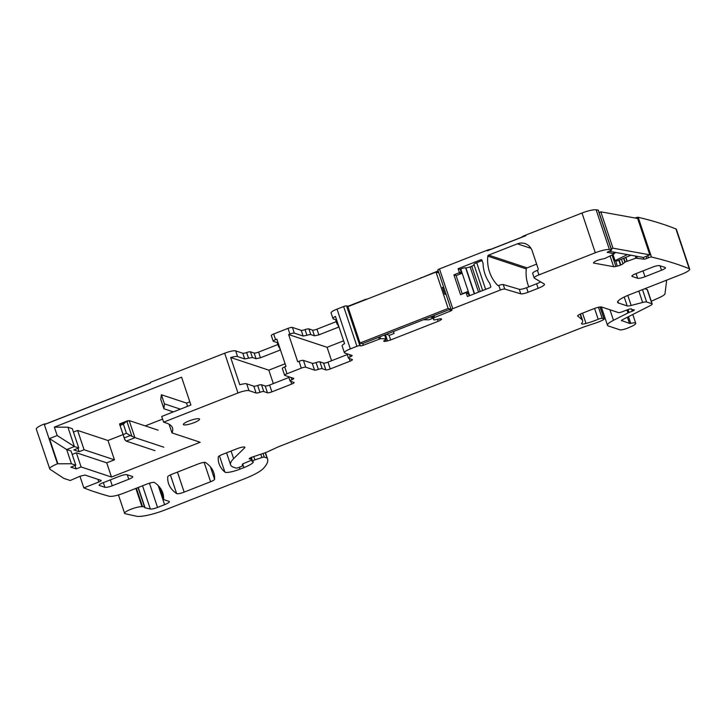 <?xml version="1.0" encoding="UTF-8"?>
<svg xmlns="http://www.w3.org/2000/svg" width="726" height="726" viewBox="0 0 726 726"><rect width="100%" height="100%" fill="white"/><g stroke="black" fill="none" stroke-linecap="round" stroke-linejoin="round"><path stroke-width="1.09" d="M57.472 463.796L44.168 424.038A12.215 2.387 -18.5 0 0 36.3 429.111L49.849 469.168C48.969 468.052 51.51 466.264 57.472 463.796L71.429 463.76L75.813 465.212L70.849 467.163L76.157 468.914L81.112 466.972L76.366 452.779L106.74 462.843L114.445 459.821L107.983 440.51L123.075 434.593M81.112 466.972L111.486 477.046L106.74 462.843M72.192 454.412L76.366 452.779M71.429 463.76L66.674 449.557L74.388 446.535L78.771 447.987L73.816 449.938L79.116 451.69L84.071 449.748L114.445 459.821M57.853 463.651L49.468 438.577L66.674 449.557L71.057 451.018L75.813 465.212M76.157 468.914L75.023 465.52M49.849 469.168L63.834 478.389L70.24 480.512L80.069 476.211L85.033 475.049L101.023 480.358A3.666 0.717 161.5 0 1 101.195 480.494A3.666 0.717 161.5 0 1 98.818 482.019L83.835 487.899A1492.366 291.952 161.5 0 0 109.299 496.266A12.215 2.387 161.5 0 0 123.856 493.126L147.06 484.015A6.107 1.198 161.5 0 1 154.574 482.545A444.602 86.975 161.5 0 1 162.751 492.818A444.602 86.975 161.5 0 1 163.649 498.453A12.215 2.387 161.5 0 1 163.441 498.989A6.107 1.198 161.5 0 0 163.359 499.334A6.107 1.198 161.5 0 0 163.64 499.561L169.013 501.339A7.333 1.434 161.5 0 1 169.358 501.612A7.333 1.434 161.5 0 1 164.602 504.661L157.551 507.429A6.107 1.198 161.5 0 1 150.318 509.017L145.055 507.801A6.107 1.198 161.5 0 1 144.665 507.547A6.107 1.198 161.5 0 1 144.646 507.456A12.215 2.387 161.5 0 0 144.628 507.274A12.215 2.387 161.5 0 0 142.541 506.666A12.215 2.387 161.5 0 1 141.951 506.648A9.774 1.915 161.5 0 0 131.206 509.153A9.774 1.915 161.5 0 0 124.609 513.327A9.774 1.915 161.5 0 0 125.244 513.736L136.37 516.213A24.43 4.783 161.5 0 0 165.247 509.87L244.562 478.752A30.537 5.971 161.5 0 0 263.239 468.579A116.033 22.697 161.5 0 0 267.531 458.868A116.033 22.697 161.5 0 0 267.259 458.224A6.107 1.198 161.5 0 0 266.986 458.033L264.273 457.126A2.441 0.481 161.5 0 0 261.932 457.534L254.89 459.885A3.049 0.599 161.5 0 0 252.167 461.427A3.049 0.599 161.5 0 0 252.303 461.536L253.22 461.836A3.049 0.599 161.5 0 1 253.365 461.954A3.049 0.599 161.5 0 1 253.347 462.072A14.656 2.868 161.5 0 1 243.9 467.617L239.952 469.159A12.215 2.387 161.5 0 1 224.879 472.063A427.496 83.635 161.5 0 1 219.089 463.796A427.496 83.635 161.5 0 1 218.263 456.972A6.107 1.198 161.5 0 1 222.238 454.521L237.284 448.623A6.107 1.198 161.5 0 1 244.907 447.289A6.107 1.198 161.5 0 1 244.626 447.851L233.627 458.66A67.182 13.141 161.5 0 0 230.596 464.84A67.182 13.141 161.5 0 0 233.708 467.29L236.023 468.061A2.441 0.481 161.5 0 0 238.954 467.435L240.578 466.8A3.049 0.599 161.5 0 0 242.557 465.529L242.257 464.513A3.049 0.599 161.5 0 1 244 463.342L250.343 460.711A3.049 0.599 161.5 0 0 252.094 459.531A3.049 0.599 161.5 0 0 251.949 459.422L250.951 459.095A6.107 1.198 161.5 0 0 249.971 459.014A3.666 0.717 161.5 0 1 249.209 458.832A3.666 0.717 161.5 0 1 252.476 456.99L264.754 452.897A6.107 1.198 161.5 0 0 267.604 451.781L277.559 447.171A6.107 1.198 161.5 0 1 278.929 446.59L582.034 327.653A12.215 2.387 161.5 0 1 585.011 326.573L595.393 323.115A12.215 2.387 161.5 0 0 601.101 320.883L602.861 320.066A3.049 0.599 161.5 0 0 604.159 319.077A3.049 0.599 161.5 0 0 604.023 318.968L602.19 318.36A3.049 0.599 161.5 0 0 598.197 319.268A19.538 3.821 161.5 0 1 585.991 323.46A6.107 1.198 161.5 0 1 581.535 323.742A6.107 1.198 161.5 0 1 581.671 323.342A42.752 8.367 161.5 0 0 582.606 320.502A42.752 8.367 161.5 0 0 581.962 319.621L577.624 315.91M631.484 308.958L631.529 309.085A3.049 0.599 161.5 0 0 631.529 309.013A3.049 0.599 161.5 0 0 627.827 309.639L622.019 311.862A3.049 0.599 161.5 0 1 618.461 312.588L601.591 306.998A6.107 1.198 161.5 0 0 594.258 308.55L581.59 313.523A6.107 1.198 161.5 0 0 577.624 316.064A6.107 1.198 161.5 0 0 577.715 316.191M631.529 309.085A6.107 1.198 161.5 0 0 631.538 309.222A6.107 1.198 161.5 0 0 631.82 309.448L632.591 309.703A6.107 1.198 161.5 0 0 633.616 309.775A3.049 0.599 161.5 0 1 634.27 309.92A3.049 0.599 161.5 0 1 632.292 311.2L628.979 312.489A3.049 0.599 161.5 0 0 627.999 312.933L613.479 320.302A18.322 3.585 161.5 0 0 607.499 325.321A18.322 3.585 161.5 0 0 608.352 325.983L619.922 329.822A6.107 1.198 161.5 0 0 628.362 327.807L631.457 326.428A9.157 1.788 161.5 0 0 635.74 323.306A9.157 1.788 161.5 0 0 630.703 323.324A2.441 0.481 161.5 0 1 629.478 323.424L621.456 320.456M644.742 288.748L647.165 289.547A6.107 1.198 161.5 0 1 647.447 289.774L652.193 303.967A6.107 1.198 161.5 0 1 650.206 305.637L622.599 319.667A3.666 0.717 161.5 0 0 621.402 320.665A3.666 0.717 161.5 0 0 621.565 320.801M652.193 303.967A6.107 1.198 161.5 0 0 651.912 303.749L646.63 301.989A6.107 1.198 161.5 0 0 642.646 302.452L631.166 305.455L627.808 295.409M624.215 297.034L627.182 305.909A6.107 1.198 161.5 0 0 631.166 305.455M627.182 305.909L618.47 303.023L617.899 301.308M689.7 269.119A12.215 2.387 161.5 0 0 689.237 268.711A1492.366 291.952 161.5 0 0 651.476 257.049L638.181 217.292A1492.366 291.952 161.5 0 1 675.933 228.953A12.215 2.387 161.5 0 1 676.396 229.362L689.7 269.119A12.215 2.387 161.5 0 1 681.778 274.21L629.506 294.72A18.322 3.585 161.5 0 0 617.617 302.352A18.322 3.585 161.5 0 0 618.47 303.023M651.476 257.049A2.441 0.481 161.5 0 0 648.427 257.766L646.83 258.429L646.14 256.36M613.543 252.076L613.742 254.154L605.13 258.365L599.994 259.609A4.274 0.835 161.5 0 0 596.881 260.616L596.509 260.77A4.274 0.835 161.5 0 0 594.349 261.95L593.768 262.449A4.274 0.835 161.5 0 0 593.496 262.921A4.274 0.835 161.5 0 0 593.814 263.102L613.67 266.696A4.274 0.835 161.5 0 0 615.902 266.442L617.345 266.106A4.274 0.835 161.5 0 0 620.458 265.099L620.83 264.945A4.274 0.835 161.5 0 0 622.999 263.765L625.168 261.986L635.958 258.166L643.78 259.146A2.441 0.481 161.5 0 0 646.83 258.429M614.132 253.819L607.29 252.267M611.601 249.916A2.441 0.481 161.5 0 0 611.41 249.808L598.106 210.05A2.441 0.481 161.5 0 1 598.297 210.159L611.601 249.916A2.441 0.481 161.5 0 1 610.203 250.86L608.606 251.523A2.441 0.481 161.5 0 0 607.208 252.457A2.441 0.481 161.5 0 0 607.39 252.566M611.41 249.808A1492.375 291.961 161.5 0 0 609.423 249.544A12.215 2.387 161.5 0 0 595.293 252.766L538.928 274.891A7.333 1.434 161.5 0 0 534.173 277.94A7.333 1.434 161.5 0 0 534.345 278.14L544.246 283.984A9.774 1.915 161.5 0 1 544.473 284.238A9.774 1.915 161.5 0 1 538.138 288.313L528.092 292.251A6.107 1.198 161.5 0 1 520.787 293.821L504.752 289.075A3.666 0.717 161.5 0 0 500.368 290.019L452.779 308.686A2.441 0.481 161.5 0 0 451.191 309.712A2.441 0.481 161.5 0 0 451.309 309.793L451.853 309.984A2.441 0.481 161.5 0 1 451.971 310.066A2.441 0.481 161.5 0 1 450.383 311.091L433.703 317.816L433.758 319.721L434.42 319.948L439.221 318.968A4.274 0.835 161.5 0 1 441.263 318.823L441.39 318.868A4.274 0.835 161.5 0 1 441.589 319.023A4.274 0.835 161.5 0 1 441.163 319.612L440.464 320.139L440.029 318.832M350.331 348.888L337.027 309.131A9.157 1.788 161.5 0 0 331.083 312.951L332.989 318.623A9.157 1.788 161.5 0 1 335.439 316.4L344.56 343.67A9.157 1.788 161.5 0 0 342.109 345.894L344.387 352.709A9.157 1.788 161.5 0 1 350.331 348.888L356.938 346.293A2.441 0.481 161.5 0 1 359.878 345.676L360.423 345.857A2.441 0.481 161.5 0 0 363.363 345.231L380.551 338.67L386.495 338.752L384.199 340.558A4.274 0.835 161.5 0 0 383.782 341.147A4.274 0.835 161.5 0 0 383.972 341.302L384.108 341.347A4.274 0.835 161.5 0 0 386.141 341.202L387.53 340.911A4.274 0.835 161.5 0 0 390.633 339.959L438.114 321.337A4.274 0.835 161.5 0 0 440.464 320.139M344.387 352.709A9.157 1.788 161.5 0 0 344.814 353.045L351.947 355.404A3.666 0.717 161.5 0 1 352.119 355.54A3.666 0.717 161.5 0 1 350.277 356.847A3.666 0.717 161.5 0 0 348.435 358.154A3.666 0.717 161.5 0 0 348.607 358.29L352.301 359.506A3.666 0.717 161.5 0 1 352.464 359.642A3.666 0.717 161.5 0 1 350.086 361.167L330.257 368.953A3.666 0.717 161.5 0 1 325.856 369.888L322.199 368.672A3.666 0.717 161.5 0 0 318.36 369.389L316.082 362.573A3.666 0.717 -18.5 0 1 319.921 361.857L323.578 363.064A3.666 0.717 161.5 0 0 327.98 362.138L347.237 354.578M316.082 362.573A3.666 0.717 161.5 0 1 312.244 363.299L314.521 370.115A3.666 0.717 161.5 0 0 318.36 369.389M314.521 370.115L305.71 367.193A3.666 0.717 161.5 0 0 301.308 368.127L299.03 361.303A3.666 0.717 -18.5 0 1 303.432 360.377L312.244 363.299M301.226 330.357A3.666 0.717 161.5 0 0 305.056 329.631L306.962 335.312L303.123 336.038L301.226 330.357L292.406 327.435A3.666 0.717 161.5 0 0 288.004 328.37L273.684 333.987L275.59 339.668L276.869 339.16L285.99 366.421L284.71 366.929L286.988 373.745L301.308 368.127M286.988 373.745A3.666 0.717 161.5 0 0 284.61 375.269A3.666 0.717 161.5 0 0 284.783 375.406L293.594 378.328A3.666 0.717 161.5 0 1 293.767 378.464A3.666 0.717 161.5 0 1 291.925 379.762A3.666 0.717 161.5 0 0 290.082 381.068A3.666 0.717 161.5 0 0 290.255 381.204L293.912 382.42A3.666 0.717 161.5 0 1 294.084 382.557A3.666 0.717 161.5 0 1 291.707 384.081L271.878 391.858A3.666 0.717 161.5 0 1 267.477 392.793L263.783 391.568A3.666 0.717 161.5 0 0 259.944 392.294A3.666 0.717 161.5 0 1 256.115 393.011L248.973 390.642A9.157 1.788 161.5 0 0 237.965 392.975L163.613 422.151L167.27 423.367A134.355 26.281 161.5 0 1 172.489 427.913A134.355 26.281 161.5 0 1 171.989 432.905L200.167 442.252L111.486 477.046M119.627 476.238L103.101 482.717A6.107 1.198 161.5 0 0 99.144 485.267A6.107 1.198 161.5 0 0 99.426 485.485L104.916 487.309A6.107 1.198 161.5 0 0 112.258 485.758L128.774 479.269A6.107 1.198 161.5 0 0 132.74 476.728A6.107 1.198 161.5 0 0 132.459 476.501L126.968 474.686A6.107 1.198 161.5 0 0 119.627 476.238M171.708 474.35A6.107 1.198 161.5 0 0 167.733 476.8A427.496 83.635 161.5 0 0 168.559 483.561A427.496 83.635 161.5 0 0 176.645 493.598A6.107 1.198 161.5 0 0 184.15 492.119L210.613 481.737A6.107 1.198 161.5 0 0 214.578 479.287A427.496 83.635 161.5 0 0 213.753 472.653A427.496 83.635 161.5 0 0 205.549 462.535A6.107 1.198 161.5 0 0 198.044 464.014L171.708 474.35M652.365 267.204L635.84 273.693A6.107 1.198 161.5 0 0 631.874 276.234A6.107 1.198 161.5 0 0 632.155 276.461L637.646 278.276A6.107 1.198 161.5 0 0 644.987 276.724L661.513 270.244A6.107 1.198 161.5 0 0 665.47 267.694A6.107 1.198 161.5 0 0 665.188 267.477L659.698 265.652A6.107 1.198 161.5 0 0 652.365 267.204M199.178 418.793A8.549 1.67 161.5 0 0 189.913 420.59A8.549 1.67 161.5 0 0 183.36 424.529A8.549 1.67 161.5 0 0 183.76 424.846A8.549 1.67 161.5 0 0 193.025 423.049A8.549 1.67 161.5 0 0 199.577 419.111A8.549 1.67 161.5 0 0 199.178 418.793M145.245 425.89L162.588 419.093M84.071 449.748L77.609 430.436L107.983 440.51M73.444 432.07L77.609 430.436M79.116 451.69L77.981 448.296M78.771 447.987L72.31 428.676L67.926 427.224L74.388 446.535L57.182 435.546L49.468 438.577M163.613 422.151L161.707 416.47L190.902 405.017L181.591 377.184L54.359 427.115L57.182 435.546M44.168 424.038L44.74 424.456L150.5 382.965L150.309 382.393L224.67 353.217L237.965 392.975M83.835 487.899L79.942 476.265M666.695 280.127L664.989 293.731A12.215 2.387 161.5 0 1 659.253 297.66L651.286 301.226M638.181 217.292A2.441 0.481 161.5 0 0 635.123 218.009L635.132 218.027M598.106 210.05A1492.366 291.952 161.5 0 0 596.119 209.787A12.215 2.387 161.5 0 0 581.998 213.017L595.293 252.766M498.535 285.572L497.555 285.245A1.225 1.162 108.3 0 0 498.771 285.509L500.368 290.019M497.555 285.245A36.645 34.766 108.3 0 1 487.818 256.16A1.225 1.162 108.3 0 1 488.598 255.116L517.375 243.827A12.215 11.589 108.3 0 1 525.025 243.591A12.215 11.589 108.3 0 1 529.345 246.25A12.215 11.589 108.3 0 1 532.194 250.869L538.184 268.756A1.225 1.162 108.3 0 1 537.458 270.326L537.403 270.344A7.333 1.434 161.5 0 0 532.648 273.403L534.173 277.94M451.191 309.712L437.896 269.954A2.441 0.481 161.5 0 1 439.475 268.929L487.064 250.261A3.666 0.717 161.5 0 1 490.912 249.281L521.431 237.311A7.333 1.434 161.5 0 1 525.624 235.133L581.998 213.017M487.064 250.261L487.255 250.824L525.815 235.696L525.624 235.133M453.913 274.836L460.565 294.711L465.52 292.769A0.608 0.581 108.3 0 1 466.264 293.123L467.399 296.526L490.095 287.623A1.225 1.162 108.3 0 0 490.849 286.716L489.714 283.303A36.645 34.766 108.3 0 1 483.044 263.375L481.901 259.962A1.225 1.162 108.3 0 0 480.784 259.79L458.088 268.693L459.231 272.105A0.608 0.581 108.3 0 1 458.868 272.885L453.913 274.836L456.355 275.644M498.844 285.472A3.666 0.717 161.5 0 1 503.227 284.538L519.272 289.275A6.107 1.198 161.5 0 0 526.577 287.714L536.614 283.766A9.774 1.915 161.5 0 0 540.679 281.879M421.298 277.858L437.079 271.333A2.441 0.481 161.5 0 0 438.177 270.807M421.189 277.568L420.445 278.194M367.247 298.912L366.049 299.539M359.878 345.676L346.574 305.918L347.119 306.1A2.441 0.481 161.5 0 0 350.059 305.474L365.949 299.239M346.574 305.918A2.441 0.481 161.5 0 0 343.634 306.535L356.938 346.293M337.027 309.131L343.634 306.535M332.989 318.623A9.157 1.788 161.5 0 0 333.415 318.959L336.655 320.039M303.123 336.038L294.311 333.116A3.666 0.717 -18.5 0 0 289.91 334.042L288.621 334.55L297.742 361.811L299.03 361.303M284.71 366.929A3.666 0.717 161.5 0 0 282.332 368.454L284.61 375.269M224.67 353.217A9.157 1.788 161.5 0 1 235.669 350.885L237.574 356.566A9.157 1.788 161.5 0 0 230.677 357.51L239.798 384.771A9.157 1.788 161.5 0 1 246.695 383.827L253.828 386.196A3.666 0.717 161.5 0 0 257.666 385.47A3.666 0.717 161.5 0 1 261.505 384.753L265.19 385.978A3.666 0.717 161.5 0 0 269.6 385.043L288.875 377.475M169.085 424.22L171.989 432.905M187.607 406.315L186.528 403.093L161.381 394.753L160.773 399.4L163.913 408.774L173.351 411.905M186.528 403.093L189.822 401.805M54.359 427.115L67.926 427.224M235.669 350.885L242.811 353.253A3.666 0.717 161.5 0 0 246.64 352.537L248.546 358.208L252.385 357.491L256.069 358.717L260.471 357.782L280.472 349.932M256.069 358.717L254.173 353.036L250.479 351.811A3.666 0.717 161.5 0 0 246.64 352.537M254.173 353.036A3.666 0.717 161.5 0 0 258.574 352.101L277.858 344.532M273.684 333.987A3.666 0.717 161.5 0 0 271.306 335.512L273.212 341.193A3.666 0.717 161.5 0 0 273.375 341.329L278.122 342.899M306.962 335.312A3.666 0.717 -18.5 0 1 310.801 334.595L314.458 335.802L312.552 330.13L308.895 328.914A3.666 0.717 161.5 0 0 305.056 329.631M312.552 330.13A3.666 0.717 161.5 0 0 316.963 329.196L318.859 334.877L338.969 326.981M336.22 321.636L316.963 329.196M44.558 423.893L45.874 423.902L150.464 382.865M536.632 264.119L527.058 267.876A1.225 1.162 -71.7 0 0 526.286 268.919A36.645 34.766 -71.7 0 0 528.782 286.843M458.088 268.693L460.357 269.446M337.753 323.333L337.036 324.077L338.153 324.522M314.458 335.802L318.859 334.877M288.621 334.55L327.081 347.3L343.607 340.821M327.081 347.3L331.573 360.722M275.59 339.668A3.666 0.717 161.5 0 0 273.212 341.193M279.274 346.329L278.684 346.992L279.619 347.382M237.574 356.566L244.707 358.934L248.546 358.208M230.677 357.51L268.829 370.16L285.109 363.771M273.321 383.582L268.829 370.16M161.381 394.753L164.43 403.865L180.375 409.146M164.43 403.865L163.913 408.774M120.08 425.472L123.384 424.175L125.789 421.951L119.672 424.356L124.627 439.221L126.079 441.063L155.001 450.655M126.251 441.118L135.063 437.66L130.335 435.536L124.21 437.932M135.063 437.66L163.813 447.198M125.789 421.951L129.192 420.572L158.114 430.164M119.545 424.029L124.999 440.083M119.581 423.92L127.749 420.717M123.384 424.175L126.424 433.259L130.335 435.536M123.121 434.556L126.424 433.259M469.668 295.636L460.738 268.965A0.608 0.581 108.3 0 0 460.375 269.745L461.609 273.439L456.654 275.381A0.608 0.581 108.3 0 0 456.291 276.17L461.999 293.204A0.608 0.581 108.3 0 0 462.734 293.558L467.698 291.616L468.932 295.31A0.608 0.581 108.3 0 0 469.286 295.673L469.45 295.727M460.738 268.965A4.274 0.835 -18.5 0 1 465.629 267.83L465.901 267.858A3.666 0.717 -18.5 0 0 470.094 266.878L471.746 266.233A3.666 0.717 -18.5 0 0 474.078 264.899M473.987 264.554A4.274 0.835 -18.5 0 1 473.942 264.473A4.274 0.835 -18.5 0 1 476.71 262.694L482.109 260.58M630.967 255.225L617.009 261.006L615.067 260.652L613.016 254.517M615.067 260.652L627.409 254.581M613.951 253.292L616.093 252.539M599.095 212.546L600.819 211.829L637.664 218.481L649.824 254.835L612.98 248.174L600.819 211.829M611.256 248.891L612.98 248.174M649.824 254.835L643.436 257.476L609.168 251.287M433.222 318.106L428.839 319.821L423.322 319.776M430.427 316.99L433.15 317.897M386.359 334.278L389.417 335.294L394.055 333.47L393.465 331.492M448.169 308.441L450.365 309.167L362.238 343.743L360.042 343.017L448.169 308.441L436.008 272.087L438.205 272.813M436.008 272.087L347.881 306.671L360.042 343.017M444.72 294.166L442.597 287.805L443.141 287.587L442.415 287.342L444.693 294.157L445.428 294.402M97.919 479.323L98.818 482.019M160.074 487.772L163.649 498.453M159.411 486.937L163.441 498.989M136.37 488.217L142.541 506.666M135.844 488.417L141.951 506.648M158.232 485.64L164.602 504.661M149.447 483.198L157.551 507.429M142.55 485.794L150.318 509.017M138.249 487.473L145.055 507.801M265.398 452.67L267.259 458.224M265.217 452.734L266.986 458.033M263.048 453.469L264.273 457.126M260.815 454.213L261.932 457.534M253.773 456.554L254.89 459.885M242.693 464.005L243.9 467.617M239.326 467.29L239.952 469.159M219.452 455.846L224.879 472.063M244.344 447.007L244.626 447.851M233.627 458.66L231.077 451.055M251.278 457.434L251.949 459.422M250.951 459.095L250.506 457.779M249.708 458.233L249.971 459.014M600.003 306.98L604.023 318.968M602.19 318.36L598.469 307.252M594.567 308.432L598.197 319.268M582.542 313.151L585.991 323.46M580.128 314.149L581.962 319.621M631.684 309.385L632.292 311.2M628.979 312.489L628.008 309.566M627.001 309.948L627.999 312.933M613.479 320.302L609.958 309.775M628.48 316.672L630.703 323.324M627.4 317.226L629.478 323.424M647.165 289.547L651.912 303.749M646.63 301.989L642.492 289.629M638.835 291.062L642.646 302.452M675.933 228.953L689.237 268.711M647.737 255.697L648.427 257.766M643.209 257.44L643.78 259.146M637.138 257.939L636.566 256.242M635.232 255.997L635.958 258.166M627.173 261.16L625.885 257.331M625.712 257.403L626.992 261.233M625.168 261.986L623.888 258.157M623.57 258.293L624.859 262.15M622.999 263.765L621.456 259.164M619.205 260.089L620.83 264.945M620.458 265.099L618.833 260.244M615.557 260.743L617.345 266.106M615.902 266.442L612.072 255.007M610.094 256.015L613.67 266.696M593.814 263.102L593.641 262.576M613.47 252.067L614.033 253.764M596.119 209.787L609.423 249.544M537.403 270.344L538.928 274.891M439.475 268.929L452.779 308.686M536.614 283.766L538.138 288.313M526.577 287.714L528.092 292.251M519.272 289.275L520.787 293.821M503.227 284.538L504.752 289.075M437.079 271.333L437.506 272.586M449.811 309.385L450.383 311.091M434.493 317.326L433.93 315.619M433.077 315.955L433.703 317.816M433.758 319.712L432.569 316.155L433.758 319.721M440.882 318.768L441.163 319.612M437.451 319.349L438.114 321.337M390.633 339.959L389.027 335.167M385.433 334.641L387.53 340.911M386.141 341.202L385.579 339.523M383.927 340.803L384.108 341.347M385.161 334.75L386.495 338.752L385.179 334.75M385.869 338.543L384.662 334.949M384.599 334.976L385.787 338.534M380.551 338.67L379.925 336.81M378.682 337.291L379.253 338.997M363.363 345.231L362.791 343.534M347.119 306.1L360.423 345.857M349.524 354.606L350.277 356.847M349.188 358.481L350.086 361.167M327.98 362.138L330.257 368.953M323.578 363.064L325.856 369.888M322.199 368.672L319.921 361.857M305.71 367.193L303.432 360.377M289.91 334.042L288.004 328.37M291.171 377.52L291.925 379.762M290.808 381.386L291.707 384.081M269.6 385.043L271.878 391.858M265.19 385.978L267.477 392.793M261.505 384.753L263.783 391.568M257.666 385.47L259.944 392.294M253.828 386.196L256.115 393.011M246.695 383.827L248.973 390.642M127.277 474.786L128.774 479.269M110.298 479.895L112.258 485.758M103.346 482.627L104.916 487.309M99.426 485.485L99.235 484.914M210.422 466.854L214.578 479.287M204.142 462.398L210.613 481.737M177.453 472.1L184.15 492.119M170.392 474.904L176.645 493.598M660.007 265.752L661.513 270.244M643.027 270.871L644.987 276.724M636.085 273.593L637.646 278.276M631.965 275.889L632.155 276.461M526.286 268.919L487.818 256.16M527.058 267.876L488.598 255.116M517.375 243.827L531.015 248.346M466.264 293.123L468.442 293.839M461.119 273.629L458.868 272.885M461.409 272.831L459.231 272.105M481.973 260.189L480.784 259.79M294.311 333.116L292.406 327.435M244.707 358.934L242.811 353.253M250.479 351.811L252.385 357.491M258.574 352.101L260.471 357.782M280.3 350.005L279.401 347.309M310.801 334.595L308.895 328.914M338.688 327.09L337.79 324.404M129.192 420.572L134.891 437.606M126.85 421.162L131.932 436.353M474.323 293.812L465.629 267.83M474.55 293.721L465.901 267.858M485.64 289.375L476.71 262.694M480.204 291.507L471.746 266.233M478.552 292.151L470.094 266.878M159.076 486.538L163.359 499.334M138.031 487.563L144.628 507.274M118.456 494.95L124.609 513.327M265.453 452.652L267.531 458.868M251.695 460.021L252.167 461.427M226.576 452.824L230.596 464.84M251.377 457.398L252.094 459.531M600.112 306.962L604.159 319.077M580.437 314.004L582.606 320.502M601.355 306.944L607.499 325.321M632.791 314.485L635.74 323.306M346.964 353.753L348.435 358.154M288.612 376.676L290.082 381.068M468.343 293.567L465.901 292.76M277.205 342.59L278.684 346.992M335.566 319.676L337.036 324.077M119.536 424.02L124.645 439.284M462.353 293.567L462.961 293.776M482.663 290.545L473.942 264.473"/></g></svg>
